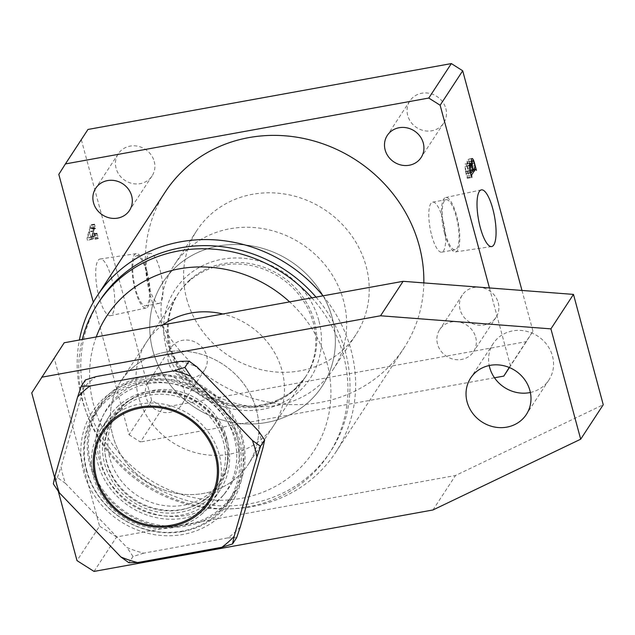 <?xml version="1.0" encoding="UTF-8"?>
<svg xmlns="http://www.w3.org/2000/svg" width="635" height="635" viewBox="0 0 635 635"><rect width="100%" height="100%" fill="white"/><g stroke="black" fill="none" stroke-linecap="round" stroke-linejoin="round"><path stroke-width="0.48" stroke-dasharray="3.17 2.38" d="M152.829 350.52A95.067 87.384 -146.8 0 0 229.497 421.878A95.067 87.384 -146.8 0 0 322.096 386.318A95.067 87.384 -146.8 0 0 332.28 317.984A95.067 87.384 -146.8 0 0 255.611 246.626A95.067 87.384 -146.8 0 0 163.012 282.186A95.067 87.384 -146.8 0 0 152.829 350.52M186.674 298.815A95.067 87.384 -146.8 0 0 263.342 370.173A95.067 87.384 -146.8 0 0 355.941 334.621A95.067 87.384 -146.8 0 0 366.125 266.279A95.067 87.384 -146.8 0 0 289.449 194.921A95.067 87.384 -146.8 0 0 196.858 230.481A95.067 87.384 -146.8 0 0 186.674 298.815M444.698 233.823A27.622 7.81 79.7 0 0 455.517 251.904A27.622 7.81 79.7 0 0 456.621 215.614A27.622 7.81 79.7 0 0 445.659 197.556A27.622 7.81 79.7 0 0 444.698 233.823M445.175 233.101A25.432 7.191 79.7 0 0 455.2 249.738A25.432 7.191 79.7 0 0 456.144 216.337A25.432 7.191 79.7 0 0 446.119 199.692A25.432 7.191 79.7 0 0 445.175 233.101M431.713 235.537A25.432 7.191 79.7 0 0 441.738 252.182A25.432 7.191 79.7 0 0 442.69 218.773A25.432 7.191 79.7 0 0 432.665 202.136A25.432 7.191 79.7 0 0 431.713 235.537M111.435 277.852A28.805 8.152 -100.3 0 1 110.434 315.682A28.805 8.152 -100.3 0 1 99.004 296.847A28.805 8.152 -100.3 0 1 100.155 258.993A28.805 8.152 -100.3 0 1 111.435 277.852M147.074 271.74A27.622 7.81 -100.3 0 1 146.113 308.007A27.622 7.81 -100.3 0 1 135.152 289.949A27.622 7.81 -100.3 0 1 136.255 253.651A27.622 7.81 -100.3 0 1 147.074 271.74M146.598 272.463A25.432 7.191 -100.3 0 1 145.653 305.864A25.432 7.191 -100.3 0 1 135.628 289.227A25.432 7.191 -100.3 0 1 136.573 255.818A25.432 7.191 -100.3 0 1 146.598 272.463M160.06 270.018A25.432 7.191 -100.3 0 1 159.107 303.427A25.432 7.191 -100.3 0 1 149.082 286.782A25.432 7.191 -100.3 0 1 150.035 253.381A25.432 7.191 -100.3 0 1 160.06 270.018M163.005 324.842A76.057 69.906 -146.8 0 0 146.614 341.947A76.057 69.906 -146.8 0 0 138.47 396.621A76.057 69.906 -146.8 0 0 199.803 453.707A76.057 69.906 -146.8 0 0 273.883 425.259A76.057 69.906 -146.8 0 0 282.027 370.594A76.057 69.906 -146.8 0 0 222.853 313.992M96.242 336.947A123.595 113.594 -146.8 0 0 93.607 404.757A123.595 113.594 -146.8 0 0 241.213 498.356A123.595 113.594 -146.8 0 0 326.89 362.458A123.595 113.594 -146.8 0 0 289.616 301.887M311.864 297.855A137.851 126.706 33.2 0 1 343.424 355.314A137.851 126.706 33.2 0 1 328.66 454.406A137.851 126.706 33.2 0 1 194.397 505.968A137.851 126.706 33.2 0 1 83.225 402.495A137.851 126.706 33.2 0 1 82.28 339.479M316.008 297.101A137.851 126.706 33.2 0 1 345.472 352.187A137.851 126.706 33.2 0 1 330.716 451.271A137.851 126.706 33.2 0 1 196.445 502.833A137.851 126.706 33.2 0 1 85.28 399.359A137.851 126.706 33.2 0 1 100.036 300.276M323.032 295.831A142.605 131.072 33.2 0 1 350.988 349.806A142.605 131.072 33.2 0 1 335.717 452.31A142.605 131.072 33.2 0 1 196.818 505.643A142.605 131.072 33.2 0 1 81.82 398.605A142.605 131.072 33.2 0 1 79.399 340.003M423.823 282.9A142.605 131.072 33.2 0 1 403.916 348.115A142.605 131.072 33.2 0 1 265.025 401.455A142.605 131.072 33.2 0 1 150.019 294.418A142.605 131.072 33.2 0 1 165.291 191.913M475.671 337.217A20.201 18.566 33.2 0 1 473.504 351.742A20.201 18.566 33.2 0 1 453.827 359.299A20.201 18.566 33.2 0 1 437.539 344.13A20.201 18.566 33.2 0 1 439.698 329.613A20.201 18.566 33.2 0 1 459.375 322.056A20.201 18.566 33.2 0 1 475.671 337.217M498.237 302.752A20.201 18.566 33.2 0 1 496.07 317.27A20.201 18.566 33.2 0 1 476.393 324.826A20.201 18.566 33.2 0 1 460.097 309.666A20.201 18.566 33.2 0 1 462.264 295.14A20.201 18.566 33.2 0 1 481.941 287.584A20.201 18.566 33.2 0 1 498.237 302.752M184.071 390.088A20.201 18.566 33.2 0 1 181.904 404.614A20.201 18.566 33.2 0 1 162.227 412.171A20.201 18.566 33.2 0 1 145.939 397.002A20.201 18.566 33.2 0 1 148.098 382.484A20.201 18.566 33.2 0 1 167.775 374.928A20.201 18.566 33.2 0 1 184.071 390.088M206.629 355.624A20.201 18.566 33.2 0 1 204.47 370.141A20.201 18.566 33.2 0 1 184.793 377.698A20.201 18.566 33.2 0 1 168.497 362.537A20.201 18.566 33.2 0 1 170.664 348.012A20.201 18.566 33.2 0 1 190.341 340.455A20.201 18.566 33.2 0 1 206.629 355.624M154.234 161.425A20.201 18.566 33.2 0 1 152.067 175.951A20.201 18.566 33.2 0 1 132.39 183.507A20.201 18.566 33.2 0 1 116.102 168.339A20.201 18.566 33.2 0 1 118.261 153.821A20.201 18.566 33.2 0 1 137.938 146.264A20.201 18.566 33.2 0 1 154.234 161.425M445.833 108.553A20.201 18.566 33.2 0 1 443.675 123.079A20.201 18.566 33.2 0 1 423.997 130.635A20.201 18.566 33.2 0 1 407.702 115.467A20.201 18.566 33.2 0 1 409.869 100.949A20.201 18.566 33.2 0 1 429.546 93.393A20.201 18.566 33.2 0 1 445.833 108.553M489.434 287.941L510.397 365.641L532.963 331.176L526.367 341.63L162.989 407.511L151.638 400.312L81.375 139.914L87.963 129.461M151.638 400.312L129.072 434.784L93.313 302.26M58.809 174.387L81.375 139.914M92.289 236.101L90.726 236.712L89.321 231.505L90.067 228.783L90.4 228.227L94.885 227.417L94.559 227.965L90.067 228.783L90.956 229.425L90.019 224.941L89.972 227.338L87.011 238.173L87.384 240.252L92.932 238.069L93.662 239.451L92.464 234.005L92.289 236.101L96.79 235.283L92.289 236.101M521.97 290.441L532.963 331.176M129.072 434.784L140.422 441.984L162.989 407.511M494.482 377.785L140.422 441.984M509.238 367.474L510.397 365.641M526.367 341.63L509.405 367.546M469.979 163.878L471.956 171.204L471.019 169.878L467.177 175.752L467.296 178.332L465.423 171.402L464.979 164.155C465.558 163.37 466.249 164.068 467.05 166.235L467.154 159.655C468.074 158.861 469.011 160.266 469.979 163.878L474.194 163.108M471.956 171.204L476.186 170.442M471.765 171.506L476.25 170.688M471.519 170.585L476.004 169.767M473.512 169.362L471.019 169.878L473.464 169.442M467.177 175.752L471.114 175.038M467.281 177.252L471.503 176.49M467.487 178.038L471.718 177.268M467.296 178.332L471.781 177.514M465.423 171.402L469.916 170.585M469.9 162.981L465.415 163.79L469.463 163.338M467.05 166.235L471.106 165.497M472.067 158.496L467.582 159.306L471.638 158.837M467.527 168.339C466.796 166.132 466.153 165.473 465.59 166.37L465.796 171.767L466.654 173.807L468.312 171.259L467.527 168.339L472.011 167.529M469.011 165.441L465.59 166.37L469.019 165.743M471.051 173.061L466.566 173.879L470.591 173.093M470.432 166.56L469.876 164.497C469.082 161.822 468.352 160.988 467.693 161.973L467.797 168.323L468.511 170.966L470.503 167.926L470.432 166.56L474.916 165.751M471.099 161.044L467.693 161.973L471.091 161.361M469.876 164.497L474.361 163.679M470.503 167.926L474.988 167.108M468.511 170.966L472.734 170.196M467.797 168.323L472.019 167.553M468.312 171.259L472.805 170.45M466.161 173.125L470.392 172.355M465.796 171.767L470.027 171.005M95.21 235.902L93.805 230.695L94.559 227.965L95.631 228.314L94.504 224.123L94.456 226.528L91.496 237.363L91.869 239.435L97.417 237.26L98.338 238.339L96.949 233.196L96.774 235.291L90.726 236.712M93.805 230.695L89.321 231.505M95.345 228.259L90.861 229.068M95.44 228.608L90.956 229.425M95.631 228.314L91.146 229.124M94.504 224.123L90.019 224.941M94.313 224.425L89.821 225.234M94.409 224.774L89.916 225.592M94.456 226.528L89.972 227.338M91.496 237.363L87.011 238.173M91.869 239.435L87.384 240.252M97.417 237.26L92.932 238.069M98.052 238.284L93.567 239.101M98.147 238.641L93.662 239.451M98.338 238.339L93.853 239.157M96.949 233.196L92.464 234.005M96.758 233.49L92.273 234.307M96.885 233.966L92.4 234.775M94.996 236.117L92.051 237.053L93.662 231.188L94.996 236.117L87.638 238.061L89.178 232.005L90.511 236.926M92.123 237.252L87.638 238.061M93.662 231.188L89.178 232.005M92.051 237.053L87.566 237.863M202.589 513.374A66.548 61.166 33.2 0 1 116.515 512.334A66.548 61.166 33.2 0 1 100.727 429.411A66.548 61.166 33.2 0 1 110.22 418.346A66.548 61.166 33.2 0 1 196.294 419.386A66.548 61.166 33.2 0 1 212.082 502.309A66.548 61.166 33.2 0 1 202.589 513.374M209.653 498.364A64.175 58.984 33.2 0 1 121.039 492.189A64.175 58.984 33.2 0 1 120.586 406.725A64.175 58.984 33.2 0 1 209.201 412.901A64.175 58.984 33.2 0 1 209.653 498.364M118.427 405.813A66.548 61.166 -146.8 0 0 108.926 416.877A66.548 61.166 -146.8 0 0 124.714 499.801A66.548 61.166 -146.8 0 0 210.788 500.84A66.548 61.166 -146.8 0 0 220.289 489.775A66.548 61.166 -146.8 0 0 204.502 406.852A66.548 61.166 -146.8 0 0 118.427 405.813M187.857 249.142A95.067 87.384 -146.8 0 0 174.292 264.946A95.067 87.384 -146.8 0 0 196.85 383.413A95.067 87.384 -146.8 0 0 319.81 384.897A95.067 87.384 -146.8 0 0 333.383 369.086A95.067 87.384 -146.8 0 0 310.825 250.627A95.067 87.384 -146.8 0 0 187.857 249.142M176.578 266.375A95.067 87.384 -146.8 0 0 163.012 282.186A95.067 87.384 -146.8 0 0 185.571 400.645A95.067 87.384 -146.8 0 0 308.531 402.13A95.067 87.384 -146.8 0 0 322.096 386.318A95.067 87.384 -146.8 0 0 299.537 267.859A95.067 87.384 -146.8 0 0 176.578 266.375M189.778 279.956A76.057 69.906 -146.8 0 0 178.919 292.6A76.057 69.906 -146.8 0 0 196.961 387.366A76.057 69.906 -146.8 0 0 295.338 388.556A76.057 69.906 -146.8 0 0 306.189 375.904A76.057 69.906 -146.8 0 0 288.147 281.138A76.057 69.906 -146.8 0 0 189.778 279.956M131.826 368.475A76.057 69.906 -146.8 0 0 120.975 381.119A76.057 69.906 -146.8 0 0 117.404 387.294A76.057 69.906 -146.8 0 0 142.065 478.282A76.057 69.906 -146.8 0 0 237.387 477.075A76.057 69.906 -146.8 0 0 244.015 470.17A76.057 69.906 -146.8 0 0 248.245 464.431A76.057 69.906 -146.8 0 0 230.195 369.657A76.057 69.906 -146.8 0 0 131.826 368.475M117.721 395.915A72.739 66.858 -146.8 0 0 103.926 413.917A72.739 66.858 -146.8 0 0 127.516 500.928A72.739 66.858 -146.8 0 0 218.678 499.777A72.739 66.858 -146.8 0 0 225.012 493.173A72.739 66.858 -146.8 0 0 214.598 399.471A72.739 66.858 -146.8 0 0 117.721 395.915M125.317 403.725A61.793 56.801 -146.8 0 0 116.499 413.996A61.793 56.801 -146.8 0 0 131.159 490.998A61.793 56.801 -146.8 0 0 211.082 491.966A61.793 56.801 -146.8 0 0 219.9 481.687A61.793 56.801 -146.8 0 0 205.24 404.685A61.793 56.801 -146.8 0 0 125.317 403.725M122.237 408.424A61.793 56.801 -146.8 0 0 113.419 418.703A61.793 56.801 -146.8 0 0 128.079 495.697A61.793 56.801 -146.8 0 0 208.002 496.665A61.793 56.801 -146.8 0 0 216.829 486.386A61.793 56.801 -146.8 0 0 202.16 409.392A61.793 56.801 -146.8 0 0 122.237 408.424M141.208 380.008A83.185 76.462 33.2 0 1 240.554 443.008A83.185 76.462 33.2 0 1 182.888 534.48A83.185 76.462 33.2 0 1 83.534 471.48A83.185 76.462 33.2 0 1 141.208 380.008M182.801 531.495A80.812 74.271 -146.8 0 0 230.172 500.721A80.812 74.271 -146.8 0 0 225.647 415.481A80.812 74.271 -146.8 0 0 142.311 381.429A80.812 74.271 -146.8 0 0 94.948 412.202A80.812 74.271 -146.8 0 0 99.473 497.443A80.812 74.271 -146.8 0 0 182.801 531.495M165.552 352.155A76.057 69.906 33.2 0 1 246.182 387.342A76.057 69.906 33.2 0 1 244.015 470.17A76.057 69.906 33.2 0 1 203.66 493.395A76.057 69.906 33.2 0 1 127.587 464.383A76.057 69.906 33.2 0 1 117.404 387.294A76.057 69.906 33.2 0 1 165.552 352.155M148.026 383.826A72.319 66.469 33.2 0 1 224.695 417.282A72.319 66.469 33.2 0 1 222.631 496.046A72.319 66.469 33.2 0 1 184.269 518.128A72.319 66.469 33.2 0 1 111.927 490.545A72.319 66.469 33.2 0 1 102.243 417.243A72.319 66.469 33.2 0 1 148.026 383.826M145.899 375.944A80.812 74.271 33.2 0 1 229.235 409.996A80.812 74.271 33.2 0 1 233.759 495.236A80.812 74.271 33.2 0 1 186.388 526.01A80.812 74.271 33.2 0 1 103.06 491.958A80.812 74.271 33.2 0 1 98.536 406.717A80.812 74.271 33.2 0 1 145.899 375.944M530.368 392.478A33.274 30.583 -146.8 0 0 548.91 379.992A33.274 30.583 -146.8 0 0 547.045 344.892A33.274 30.583 -146.8 0 0 512.739 330.875A33.274 30.583 -146.8 0 0 493.228 343.543A33.274 30.583 -146.8 0 0 489.212 365.538M94.036 571.421L116.594 536.956L455.509 475.504L603.25 404.741M432.943 509.976L455.509 475.504M31.75 392.906L54.316 358.442L99.568 526.153L77.002 560.626M54.61 477.639L58.285 491.26M116.594 536.956L99.568 526.153M54.316 358.442L64.198 342.757M225.592 440.198A62.984 57.888 33.2 0 1 218.845 485.473A62.984 57.888 33.2 0 1 157.496 509.032A62.984 57.888 33.2 0 1 106.704 461.756A62.984 57.888 33.2 0 1 113.451 416.481A62.984 57.888 33.2 0 1 174.792 392.922A62.984 57.888 33.2 0 1 225.592 440.198M91.003 464.606A79.621 73.184 33.2 0 1 99.528 407.368A79.621 73.184 33.2 0 1 177.078 377.587A79.621 73.184 33.2 0 1 241.292 437.356A79.621 73.184 33.2 0 1 232.767 494.586A79.621 73.184 33.2 0 1 155.218 524.367A79.621 73.184 33.2 0 1 91.003 464.606M86.9 470.868A79.621 73.184 33.2 0 1 95.425 413.639A79.621 73.184 33.2 0 1 172.974 383.858A79.621 73.184 33.2 0 1 237.188 443.619A79.621 73.184 33.2 0 1 228.663 500.848A79.621 73.184 33.2 0 1 151.114 530.63A79.621 73.184 33.2 0 1 86.9 470.868M258.58 431.086A105.021 96.528 33.2 0 1 261.16 439.277A105.021 96.528 33.2 0 1 263.033 447.588M240.276 526.994A105.021 96.528 33.2 0 1 227.981 537.877L143.74 553.149A105.021 96.528 33.2 0 1 126.992 547.537L65.508 483.402A105.021 96.528 33.2 0 1 61.055 466.9L83.812 387.493A105.021 96.528 33.2 0 1 96.107 376.611M180.348 361.339A105.021 96.528 33.2 0 1 197.096 366.951M236.641 537.686L227.981 537.877M143.74 553.149L133.032 556.474L128.929 562.745M133.032 556.474L126.992 547.537M65.508 483.402L57.412 477.599L53.316 483.862M57.412 477.599L61.055 466.9M83.812 387.493L85.4 379.936M169.751 348.837A76.057 69.906 33.2 0 1 177.895 294.164A76.057 69.906 33.2 0 1 251.968 265.716A76.057 69.906 33.2 0 1 313.309 322.802A76.057 69.906 33.2 0 1 305.165 377.476A76.057 69.906 33.2 0 1 231.084 405.924A76.057 69.906 33.2 0 1 169.751 348.837M318.818 320.421A80.812 74.271 -146.8 0 0 222.313 259.223A80.812 74.271 -146.8 0 0 166.291 348.083A80.812 74.271 -146.8 0 0 262.803 409.281A80.812 74.271 -146.8 0 0 318.818 320.421M146.614 341.947L177.895 294.164C167.537 310.555 164.854 328.636 169.855 348.409L178.403 368.221L192.349 385.286L210.518 398.129L231.33 405.63L252.992 407.17L273.637 402.63L291.528 392.438L305.165 377.476L273.883 425.259M355.941 334.621L333.383 369.086M455.517 251.904L491.617 246.57M441.738 252.182L455.2 249.738M146.113 308.007L110.434 315.682M159.107 303.427L145.653 305.864M496.07 317.27L473.504 351.742M204.47 370.141L181.904 404.614M152.067 175.951L129.508 210.415M443.675 123.079L421.108 157.543M409.869 100.949L387.302 135.414M118.261 153.821L95.702 188.285M170.664 348.012L148.098 382.484M462.264 295.14L439.698 329.613M328.66 454.406L330.716 451.271M335.717 452.31L403.916 348.115M150.035 253.381L136.573 255.818M136.255 253.651L100.155 258.993M432.665 202.136L446.119 199.692M445.659 197.556L481.338 189.881M196.858 230.481L174.292 264.946M178.919 292.6L120.975 381.119M103.926 413.917L102.243 417.243M116.499 413.996L113.419 418.703M108.926 416.877L100.727 429.411M220.289 489.775L212.082 502.309M219.9 481.687L216.829 486.386M225.012 493.173L222.631 496.046M306.189 375.904L248.245 464.431M230.172 500.721L233.759 495.236M548.91 379.992L526.351 414.464M493.228 343.543L470.67 378.015M94.948 412.202L98.536 406.717M208.59 501.142L218.845 485.473M99.528 407.368L95.425 413.639M232.767 494.586L228.663 500.848M103.195 432.149L113.451 416.481"/><path stroke-width="0.95" d="M480.33 227.703A28.805 8.152 79.7 0 0 491.617 246.57A28.805 8.152 79.7 0 0 492.76 208.717A28.805 8.152 79.7 0 0 481.338 189.881A28.805 8.152 79.7 0 0 480.33 227.703M289.616 301.887A123.595 113.594 -146.8 0 0 96.242 336.947M82.28 339.479A137.851 126.706 33.2 0 1 97.988 303.403A137.851 126.706 33.2 0 1 311.864 297.855M97.988 303.403L100.036 300.276A137.851 126.706 33.2 0 1 316.008 297.101M79.399 340.003A142.605 131.072 33.2 0 1 97.084 296.101A142.605 131.072 33.2 0 1 323.032 295.831M97.084 296.101L165.291 191.913A142.605 131.072 33.2 0 1 304.181 138.573A142.605 131.072 33.2 0 1 419.187 245.61A142.605 131.072 33.2 0 1 423.823 282.9M131.667 195.898A20.201 18.566 33.2 0 1 129.508 210.415A20.201 18.566 33.2 0 1 109.831 217.972A20.201 18.566 33.2 0 1 93.535 202.811A20.201 18.566 33.2 0 1 95.702 188.285A20.201 18.566 33.2 0 1 115.38 180.729A20.201 18.566 33.2 0 1 131.667 195.898M423.275 143.026A20.201 18.566 33.2 0 1 421.108 157.543A20.201 18.566 33.2 0 1 401.431 165.1A20.201 18.566 33.2 0 1 385.143 149.939A20.201 18.566 33.2 0 1 387.302 135.414A20.201 18.566 33.2 0 1 406.979 127.857A20.201 18.566 33.2 0 1 423.275 143.026M93.313 302.26L58.809 174.387L65.405 163.933L428.784 98.044L451.342 63.579L462.701 70.779L521.97 290.441M462.701 70.779L440.134 105.243L489.434 287.941M469.463 163.338C470.051 162.56 470.741 163.251 471.535 165.417L471.638 158.837C472.559 158.044 473.504 159.456 474.464 163.06L476.448 170.394L475.512 169.069L471.662 174.942L471.781 177.514L469.916 170.585L469.463 163.338L469.9 162.981M473.512 169.362L475.607 168.981L473.464 169.442M471.638 158.837L472.067 158.496M65.405 163.933L87.963 129.461L451.342 63.579M509.405 367.546L503.809 376.103L494.482 377.785M503.809 376.103L509.238 367.474M440.134 105.243L428.784 98.044M222.853 313.992A76.057 69.906 -146.8 0 0 163.005 324.842M471.114 175.038L471.662 174.942M471.106 165.497L471.535 165.417M474.916 165.751L474.361 163.679C473.567 161.012 472.837 160.171 472.178 161.163L472.281 167.505L472.996 170.148L474.988 167.108L474.916 165.751M471.091 161.361L472.654 160.758L471.099 161.044M472.011 167.529C471.281 165.314 470.638 164.663 470.083 165.552L470.289 170.958L471.138 172.99L472.805 170.45L472.011 167.529M469.011 165.441L470.543 165.163L469.019 165.743M470.598 173.149L471.138 172.99M111.355 420.83A64.175 58.984 -146.8 0 0 111.808 506.286A64.175 58.984 -146.8 0 0 200.422 512.461A64.175 58.984 -146.8 0 0 199.969 427.006A64.175 58.984 -146.8 0 0 111.355 420.83M506.841 427.133A33.274 30.583 -146.8 0 0 526.351 414.464A33.274 30.583 -146.8 0 0 524.486 379.365A33.274 30.583 -146.8 0 0 490.172 365.347A33.274 30.583 -146.8 0 0 470.67 378.015A33.274 30.583 -146.8 0 0 472.535 413.115A33.274 30.583 -146.8 0 0 506.841 427.133M489.212 365.538A33.274 30.583 -146.8 0 0 529.407 392.668A33.274 30.583 -146.8 0 0 530.368 392.478M58.285 491.26L77.002 560.626L94.036 571.421L432.943 509.976L580.684 439.206L603.25 404.741L573.476 294.402L403.114 281.313L64.198 342.757L31.75 392.906L54.61 477.639M580.684 439.206L550.918 328.866L573.476 294.402M550.918 328.866L380.548 315.778L403.114 281.313M380.548 315.778L41.632 377.23M215.336 455.867A62.984 57.888 33.2 0 1 208.59 501.142A62.984 57.888 33.2 0 1 147.241 524.7A62.984 57.888 33.2 0 1 96.449 477.425A62.984 57.888 33.2 0 1 103.195 432.149A62.984 57.888 33.2 0 1 164.536 408.591A62.984 57.888 33.2 0 1 215.336 455.867M54.904 476.306L53.316 483.862L59.357 492.8A105.021 96.528 33.2 0 1 56.777 484.616A105.021 96.528 33.2 0 1 54.904 476.306L77.653 396.891A105.021 96.528 33.2 0 1 89.956 386.009L81.296 386.199L85.4 379.936L96.107 376.611L180.348 361.339L189.008 361.148L197.096 366.951L258.58 431.086L264.62 440.023L263.033 447.588L240.276 526.994L236.641 537.686L232.537 543.957L234.124 536.392A105.021 96.528 33.2 0 1 221.829 547.283L232.537 543.957M221.829 547.283L137.589 562.554A105.021 96.528 33.2 0 1 120.841 556.935L128.929 562.745L137.589 562.554M120.841 556.935L59.357 492.8M81.296 386.199L77.653 396.891M89.956 386.009L174.196 370.737A105.021 96.528 33.2 0 1 190.945 376.357L184.904 367.419L174.196 370.737M189.008 361.148L184.904 367.419M190.945 376.357L252.428 440.492A105.021 96.528 33.2 0 1 256.881 456.986L260.525 446.294L252.428 440.492M264.62 440.023L260.525 446.294M256.881 456.986L234.124 536.392"/></g></svg>
